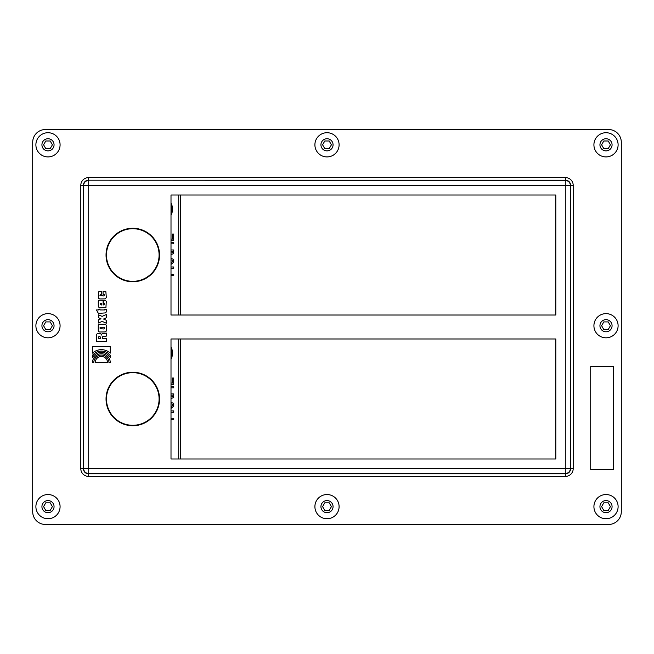 <?xml version="1.0" encoding="UTF-8"?>
<svg xmlns="http://www.w3.org/2000/svg" width="654" height="654" viewBox="0 0 654 654"><rect width="100%" height="100%" fill="white"/><g stroke="black" fill="none" stroke-linecap="round" stroke-linejoin="round"><path stroke-width="0.98" d="M590.726 366.493L613.656 366.493L613.656 469.695L590.726 469.695L590.726 366.493M88.454 476.357L565.546 476.357A7.644 7.644 45 0 0 573.19 468.714L570.64 468.714C570.329 471.804 568.637 473.504 565.546 473.815L88.454 473.815C85.363 473.504 83.671 471.804 83.36 468.714L80.81 468.714A7.644 7.644 135 0 0 88.454 476.357L88.715 473.553A5.093 5.093 -135 0 1 83.614 468.46L83.36 185.286C83.671 182.196 85.363 180.496 88.454 180.185L88.454 177.643A7.644 7.644 -135 0 0 80.81 185.286L80.81 468.714M573.19 468.714L573.19 185.286A7.644 7.644 -45 0 0 565.546 177.643L565.285 180.447L88.454 180.185L565.546 180.185C568.637 180.496 570.329 182.196 570.64 185.286L570.386 468.46A5.093 5.093 135 0 1 565.285 473.553L565.546 476.357M45.437 524.475A12.737 12.737 0 0 1 32.7 511.73L32.7 142.27A12.737 12.737 0 0 1 45.437 129.525L608.563 129.525A12.737 12.737 0 0 1 621.3 142.27L621.3 511.73A12.737 12.737 0 0 1 608.563 524.475L45.437 524.475M92.533 357.452L92.533 355.22A11.559 11.559 0 0 1 110.24 355.22L110.24 357.444A10.268 10.268 0 0 0 92.533 357.452M99.964 309.947L104.738 309.947L104.738 309.228L106.34 309.228L106.34 311.41A1.602 1.602 0 0 1 104.452 312.955L98.435 313.462L96.44 309.947L98.337 309.947L98.337 309.268L99.964 309.268L99.964 309.947M93.808 362.594L92.5 362.594A8.886 8.886 0 0 1 101.395 353.773A8.886 8.886 0 0 1 110.273 362.602L108.965 362.602A7.578 7.578 0 0 0 101.395 355.081A7.578 7.578 0 0 0 93.808 362.594M102.188 321.392L98.419 323.002L98.419 319.888L100.994 318.776L98.419 317.664L98.419 314.787L102.122 316.389L106.34 314.492L106.34 317.77L103.545 319.029L106.34 320.28L106.34 323.223L102.188 321.392M105.188 298.886L99.776 298.952L98.615 298.404L98.68 291.725L101.566 291.251L101.566 294.259L100.25 294.423L99.956 295.51L103.749 295.968L104.714 294.897L103.07 294.259L103.07 291.251L105.866 291.684L106.324 297.554L105.188 298.886M104.55 303.587L103.872 303.26L103.872 300.251L105.523 300.439L106.283 301.396L105.932 307.503L99.383 307.887L98.313 306.612L98.272 301.919A1.472 1.472 0 0 1 99.776 300.268L103.111 300.251L103.111 304.985L104.55 304.699L104.55 303.587M107.567 362.659L95.206 362.651A6.18 6.18 0 0 1 101.386 356.479A6.18 6.18 0 0 1 107.567 362.659M105.147 331.938L99.874 331.995A1.594 1.594 0 0 1 98.272 330.344L98.272 325.815A1.472 1.472 0 0 1 99.735 324.253L104.836 324.253A1.521 1.521 0 0 1 106.283 325.553A4.137 4.137 0 0 0 106.34 325.905L106.324 330.515A1.463 1.463 0 0 1 105.147 331.938M96.416 341.363L96.44 335.477A3.442 3.442 0 0 1 96.522 334.799A1.815 1.815 0 0 1 97.364 333.63A4.055 4.055 0 0 1 99.735 333.417A1.856 1.856 0 0 1 101.403 335.044A1.839 1.839 0 0 1 102.948 333.417L105.171 333.311A5.829 5.829 0 0 0 106.34 333.066L106.34 336.115L103.218 336.426A1.079 1.079 0 0 0 102.367 337.677L102.367 338.363L106.34 338.363L106.34 341.363L96.416 341.363M92.533 353.135L92.533 346.383L110.24 346.383L110.24 353.135A12.998 12.998 0 0 0 92.533 353.135M171.005 315.024L171.005 195.015L555.818 195.015L555.818 315.024L171.005 315.024M171.005 458.985L171.005 338.976L555.818 338.976L555.818 458.985L171.005 458.985M100.209 303.497L100.168 304.674L101.591 304.985L101.591 303.252L100.209 303.497M100.127 328.7L104.035 328.995L104.795 327.899L104.035 327.262L100.659 327.286L100.021 327.711L100.127 328.7M100.414 338.363L100.414 337.227A1.03 1.03 0 0 0 98.517 337.039A1.897 1.897 0 0 0 98.46 337.415L98.46 338.363L100.414 338.363M171.005 209.664L171.446 209.664L171.005 209.664M171.446 209.664A11.723 11.412 90 0 1 171.005 212.427M171.005 205.879A11.723 11.412 90 0 1 171.446 208.642L171.005 208.642L171.446 208.642M171.005 203.181A12.737 12.41 90 0 1 171.005 215.125M171.005 203.075A12.737 12.41 90 0 1 171.005 215.231M178.714 315.024L178.714 195.015M173.694 252.199L173.751 253.621L171.005 254.537L173.694 253.621L173.694 252.199L171.005 253.123M173.751 259.36L171.005 258.469L173.751 259.36L173.751 262.205L171.005 264.445M171.005 266.979L173.751 266.979L173.751 268.336L171.005 268.336M171.005 274.288L173.751 274.288L173.751 275.645L171.005 275.645M171.013 246.501L171.005 247.326M171.005 249.967L173.751 249.967L173.751 251.226L171.005 251.226M171.005 242.487L173.751 242.487L173.751 243.844L171.005 243.844M172.517 239.07L171.005 239.07L172.517 239.07L172.517 234.05L173.694 234.05L173.694 240.427L171.005 240.427M173.694 234.05L173.694 240.427M171.005 262.704L173.449 260.652L171.005 259.802M173.694 259.36L173.694 262.205L171.005 264.396M173.694 266.979L173.694 268.336M173.694 274.288L173.694 275.645M173.694 249.967L173.694 251.226M173.694 242.487L173.694 243.844M180.406 315.024L180.406 195.015M125.633 229.701A26.307 26.307 0 0 1 158.284 261.477A26.307 26.307 0 0 1 114.434 273.871A26.307 26.307 0 0 1 125.633 229.701M125.633 373.663A26.307 26.307 0 0 1 158.284 405.447A26.307 26.307 0 0 1 114.434 417.832A26.307 26.307 0 0 1 125.633 373.663M171.005 353.626L171.446 353.626L171.005 353.626M171.446 353.626A11.723 11.412 90 0 1 171.005 356.389M171.005 349.841A11.723 11.412 90 0 1 171.446 352.604L171.005 352.604L171.446 352.604M171.005 347.143A12.737 12.41 90 0 1 171.005 359.087M171.005 347.037A12.737 12.41 90 0 1 171.005 359.201M178.714 458.985L178.714 338.976M173.694 396.161L173.751 397.591L171.005 398.507L173.694 397.591L173.694 396.161L171.005 397.092M173.751 403.33L171.005 402.431L173.751 403.33L173.751 406.167L171.005 408.407M171.005 410.941L173.751 410.941L173.751 412.298L171.005 412.298M171.005 418.258L173.751 418.258L173.751 419.606L171.005 419.606M171.013 390.471L171.005 391.296M171.005 393.929L173.751 393.929L173.751 395.196L171.005 395.196M171.005 386.457L173.751 386.457L173.751 387.806L171.005 387.806M172.517 383.031L171.005 383.031L172.517 383.031L172.517 378.012L173.694 378.012L173.694 384.388L171.005 384.388M173.694 378.012L173.694 384.388M171.005 406.665L173.449 404.613L171.005 403.771M173.694 403.33L173.694 406.167L171.005 408.366M173.694 410.941L173.694 412.298M173.694 418.258L173.694 419.606M173.694 393.929L173.694 395.196M173.694 386.457L173.694 387.806M180.406 458.985L180.406 338.976M47.987 132.713A12.107 12.107 0 0 0 37.507 150.87A12.107 12.107 0 0 0 58.468 150.87A12.107 12.107 0 0 0 47.987 132.713M45.78 140.994L50.194 140.994L52.402 144.812L50.194 148.638L45.78 148.638L43.573 144.812L45.78 140.994M327 132.713A12.107 12.107 0 0 0 316.52 150.87A12.107 12.107 0 0 0 337.48 150.87A12.107 12.107 0 0 0 327 132.713M324.793 140.994L329.207 140.994L331.414 144.812L329.207 148.638L324.793 148.638L322.586 144.812L324.793 140.994M606.013 132.713A12.107 12.107 0 0 0 595.532 150.87A12.107 12.107 0 0 0 616.493 150.87A12.107 12.107 0 0 0 606.013 132.713M603.806 140.994L608.22 140.994L610.427 144.812L608.22 148.638L603.806 148.638L601.598 144.812L603.806 140.994M47.987 313.626A12.107 12.107 0 0 0 37.507 331.774A12.107 12.107 0 0 0 58.468 331.774A12.107 12.107 0 0 0 47.987 313.626M45.78 321.907L50.194 321.907L52.402 325.725L50.194 329.551L45.78 329.551L43.573 325.725L45.78 321.907M606.013 313.626A12.107 12.107 0 0 0 595.532 331.774A12.107 12.107 0 0 0 616.493 331.774A12.107 12.107 0 0 0 606.013 313.626M603.806 321.907L608.22 321.907L610.427 325.725L608.22 329.551L603.806 329.551L601.598 325.725L603.806 321.907M47.987 494.538A12.107 12.107 0 0 0 37.507 512.687A12.107 12.107 0 0 0 58.468 512.687A12.107 12.107 0 0 0 47.987 494.538M45.78 502.812L50.194 502.812L52.402 506.637L50.194 510.463L45.78 510.463L43.573 506.637L45.78 502.812M327 494.538A12.107 12.107 0 0 0 316.52 512.687A12.107 12.107 0 0 0 337.48 512.687A12.107 12.107 0 0 0 327 494.538M324.793 502.812L329.207 502.812L331.414 506.637L329.207 510.463L324.793 510.463L322.586 506.637L324.793 502.812M606.013 494.538A12.107 12.107 0 0 0 595.532 512.687A12.107 12.107 0 0 0 616.493 512.687A12.107 12.107 0 0 0 606.013 494.538M603.806 502.812L608.22 502.812L610.427 506.637L608.22 510.463L603.806 510.463L601.598 506.637L603.806 502.812M573.19 185.286L565.285 185.54L565.285 468.46L88.715 468.46L88.715 185.54L565.285 185.54L565.285 180.447A5.093 5.093 45 0 1 570.386 185.54L570.386 468.46L565.285 468.46L565.285 473.553L88.715 473.553L88.715 468.46L83.614 468.46L83.614 185.54L88.715 185.54L88.715 180.447A5.093 5.093 -45 0 0 83.614 185.54L80.81 185.286M565.546 177.643L88.454 177.643M159.543 255.019A26.757 26.757 0 0 0 119.412 231.851A26.757 26.757 0 0 0 119.412 278.187A26.757 26.757 0 0 0 159.543 255.019M159.543 398.981A26.757 26.757 0 0 0 119.412 375.813A26.757 26.757 0 0 0 119.412 422.149A26.757 26.757 0 0 0 159.543 398.981M47.987 138.746A6.066 6.066 0 0 1 53.244 147.845A6.066 6.066 0 0 1 42.739 147.845A6.066 6.066 0 0 1 47.987 138.746M327 138.746A6.066 6.066 0 0 1 332.248 147.845A6.066 6.066 0 0 1 321.752 147.845A6.066 6.066 0 0 1 327 138.746M606.013 138.746A6.066 6.066 0 0 1 611.261 147.845A6.066 6.066 0 0 1 600.756 147.845A6.066 6.066 0 0 1 606.013 138.746M47.987 319.659A6.066 6.066 0 0 1 53.244 328.758A6.066 6.066 0 0 1 42.739 328.758A6.066 6.066 0 0 1 47.987 319.659M606.013 319.659A6.066 6.066 0 0 1 611.261 328.758A6.066 6.066 0 0 1 600.756 328.758A6.066 6.066 0 0 1 606.013 319.659M47.987 500.572A6.066 6.066 0 0 1 53.244 509.67A6.066 6.066 0 0 1 42.739 509.67A6.066 6.066 0 0 1 47.987 500.572M327 500.572A6.066 6.066 0 0 1 332.248 509.67A6.066 6.066 0 0 1 321.752 509.67A6.066 6.066 0 0 1 327 500.572M606.013 500.572A6.066 6.066 0 0 1 611.261 509.67A6.066 6.066 0 0 1 600.756 509.67A6.066 6.066 0 0 1 606.013 500.572"/></g></svg>
